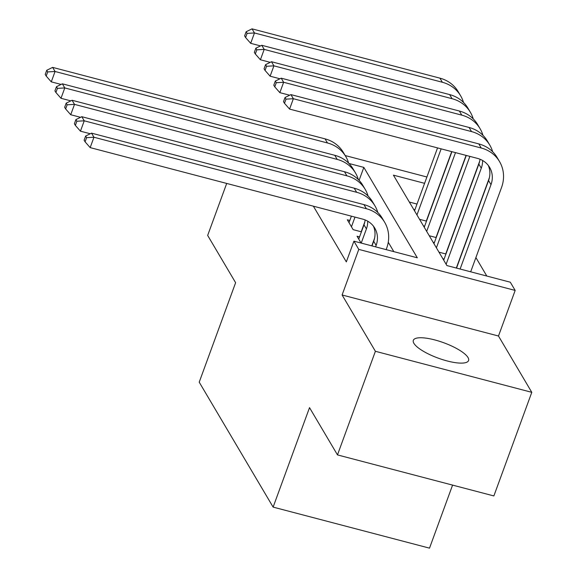 <?xml version="1.0" encoding="UTF-8"?>
<svg xmlns="http://www.w3.org/2000/svg" width="577" height="577" viewBox="0 0 577 577"><rect width="100%" height="100%" fill="white"/><g stroke="black" fill="none" stroke-linecap="round" stroke-linejoin="round"><path stroke-width="0.87" d="M468.005 357.531A29.405 8.179 20.1 0 0 439.22 341.209A29.405 8.179 20.1 0 0 413.334 340.329A29.405 8.179 20.1 0 0 413.897 343.337A29.405 8.179 20.1 0 0 442.682 359.659A29.405 8.179 20.1 0 0 468.567 360.538A29.405 8.179 20.1 0 0 468.005 357.531M424.585 183.327L393.42 175.148L446.901 265.571L510.306 282.211L515.167 290.426L358.779 249.394L353.917 241.172L417.315 257.804L363.835 167.388L348.962 163.486M498.485 336.016L342.096 294.984L375.396 351.292L337.48 454.907L493.869 495.939L531.785 392.324L498.485 336.016L515.167 290.426M452.577 485.106L429.512 548.15L273.123 507.111L199.216 382.169L235.618 282.701L207.662 235.43L226.696 183.436M486.815 276.044L475.895 257.573M375.396 351.292L531.785 392.324M359.558 236.895L357.04 236.231L361.072 243.047M349.828 220.45L347.318 219.794L353.153 229.66L361.411 231.824M417.005 204.056L409.324 202.037M413.702 209.437L414.921 209.754M419.537 219.296L426.497 221.128M423.424 225.874L424.643 226.198M429.259 235.741L436.219 237.565M433.147 242.318L434.366 242.636M438.982 252.178L445.942 254.003M442.869 258.756L444.088 259.073M313.376 206.184L346.33 261.893L353.917 241.172M393.831 251.644L388.256 242.225M342.096 294.984L358.779 249.394M337.48 454.907L309.524 407.643L273.123 507.111M345.197 155.552L426.908 176.995M359.089 180.349L363.835 167.388M61.112 84.43L51.274 81.855L46.189 76.07L47.703 71.923L46.73 70.279L45.215 74.426L46.189 76.07M46.73 70.279L52.637 67.379L325.046 138.862A34.461 31.338 -30.6 0 1 343.329 152.4L345.76 156.511A34.461 31.338 -30.6 0 1 348.623 163.14M52.637 67.379L55.067 71.49L327.476 142.973A34.461 31.338 -30.6 0 1 345.76 156.511M47.703 71.923L55.067 71.49L51.274 81.855M451.704 151.628L426.295 221.07M414.524 210.829L437.546 147.914M416.955 214.94L441.138 148.852M260.515 45.9L250.678 43.318L245.593 37.541L247.107 33.394L246.134 31.749L244.619 35.897L245.593 37.541M246.134 31.749L252.041 28.85L439.912 78.147A34.461 31.338 -30.6 0 1 458.203 91.693L460.634 95.804A34.461 31.338 -30.6 0 1 463.49 102.432M252.041 28.85L254.471 32.961L442.35 82.259A34.461 31.338 -30.6 0 1 460.634 95.804M247.107 33.394L254.471 32.961L250.678 43.318M70.834 100.874L60.996 98.292L55.911 92.508L57.426 88.36L56.452 86.723L54.938 90.863L55.911 92.508M56.452 86.723L62.359 83.816L334.768 155.3A34.461 31.338 -30.6 0 1 353.052 168.845L355.482 172.956A34.461 31.338 -30.6 0 1 358.346 179.584M62.359 83.816L64.79 87.928L337.199 159.411A34.461 31.338 -30.6 0 1 355.482 172.956M57.426 88.36L64.79 87.928L60.996 98.292M351.451 226.783L354.992 217.103M349.02 222.672L351.4 216.159M364.823 221.885L361.202 231.774M80.556 117.311L70.719 114.729L65.634 108.945L67.148 104.805L66.182 103.16L64.66 107.308L65.634 108.945M66.182 103.16L72.082 100.261L344.491 171.744A34.461 31.338 -30.6 0 1 362.782 185.282L365.212 189.393A34.461 31.338 -30.6 0 1 368.068 196.021M72.082 100.261L74.512 104.372L346.921 175.848A34.461 31.338 -30.6 0 1 365.212 189.393M67.148 104.805L74.512 104.372L70.719 114.729M361.224 243.09L366.409 228.918A22.972 20.895 149.4 0 0 367.722 221.193M358.743 239.109L363.979 224.814A22.972 20.895 149.4 0 0 365.147 219.945M374.545 238.323L371.79 245.86M90.279 133.756L80.448 131.174L75.356 125.389L76.878 121.242L75.904 119.598L74.383 123.745L75.356 125.389M75.904 119.598L81.804 116.698L354.22 188.181A34.461 31.338 -30.6 0 1 372.504 201.719L374.935 205.83A34.461 31.338 -30.6 0 1 377.798 212.459M81.804 116.698L84.235 120.809L356.651 192.292A34.461 31.338 -30.6 0 1 374.935 205.83M76.878 121.242L84.235 120.809L80.448 131.174M375.584 246.855L376.132 245.362A22.972 20.895 149.4 0 0 374.769 228.117A22.972 20.895 149.4 0 0 362.58 219.094L90.171 147.611L85.079 141.827L86.6 137.687L85.627 136.042L84.112 140.182L85.079 141.827M371.992 245.917L373.701 241.251A22.972 20.895 149.4 0 0 373.427 226.141M85.627 136.042L91.527 133.143L93.957 137.247L366.373 208.73A34.461 31.338 -30.6 0 1 384.657 222.275A34.461 31.338 -30.6 0 1 386.698 248.132L386.15 249.632M91.527 133.143L363.943 204.619A34.461 31.338 -30.6 0 1 382.226 218.164L384.657 222.275M86.6 137.687L93.957 137.247L90.171 147.611M466.065 155.393L436.017 237.515M424.246 227.266L451.914 151.679M426.677 231.377L455.498 152.624M270.238 62.345L260.4 59.763L255.315 53.978L256.83 49.831L255.856 48.187L254.342 52.334L255.315 53.978M255.856 48.187L261.763 45.287L449.642 94.592A34.461 31.338 -30.6 0 1 467.925 108.13L470.356 112.241A34.461 31.338 -30.6 0 1 473.219 118.869M261.763 45.287L264.194 49.398L452.072 98.696A34.461 31.338 -30.6 0 1 470.356 112.241M256.83 49.831L264.194 49.398L260.4 59.763M479.689 161.171L445.74 253.952M433.969 243.71L466.274 155.444M436.4 247.821L469.858 156.389M279.96 78.782L270.123 76.2L265.038 70.416L266.552 66.276L265.586 64.631L264.064 68.771L265.038 70.416M265.586 64.631L271.486 61.732L459.364 111.029A34.461 31.338 -30.6 0 1 477.648 124.567L480.078 128.678A34.461 31.338 -30.6 0 1 482.942 135.306M271.486 61.732L273.916 65.843L461.795 115.14A34.461 31.338 -30.6 0 1 480.078 128.678M266.552 66.276L273.916 65.843L270.123 76.2M489.419 177.615L456.32 268.045M443.699 260.148L478.845 164.099A22.972 20.895 149.4 0 0 480.021 159.23M446.129 264.259L481.276 168.21A22.972 20.895 149.4 0 0 482.588 160.478M289.683 95.219L279.845 92.645L274.76 86.86L276.282 82.713L275.308 81.069L273.786 85.216L274.76 86.86M275.308 81.069L281.208 78.169L469.087 127.467A34.461 31.338 -30.6 0 1 487.37 141.012L489.801 145.123A34.461 31.338 -30.6 0 1 492.664 151.751M281.208 78.169L283.639 82.28L471.517 131.578A34.461 31.338 -30.6 0 1 489.801 145.123M276.282 82.713L283.639 82.28L279.845 92.645M285.031 97.506L283.516 101.653L284.483 103.297L286.004 99.15L285.031 97.506L290.931 94.606L293.361 98.717L481.24 148.022A34.461 31.338 -30.6 0 1 499.523 161.56A34.461 31.338 -30.6 0 1 501.564 187.424L470.688 271.81M456.53 268.096L488.568 180.536A22.972 20.895 149.4 0 0 488.293 165.433M460.114 269.041L490.998 184.647A22.972 20.895 149.4 0 0 489.642 167.409A22.972 20.895 149.4 0 0 477.453 158.379L289.575 109.082L284.483 103.297M290.931 94.606L478.809 143.911A34.461 31.338 -30.6 0 1 497.093 157.449L499.523 161.56M286.004 99.15L293.361 98.717L289.575 109.082M325.046 138.862L327.476 142.973M439.912 78.147L442.35 82.259M334.768 155.3L337.199 159.411M344.491 171.744L346.921 175.848M363.979 224.814L366.409 228.918M354.22 188.181L356.651 192.292M373.701 241.251L376.132 245.362M363.943 204.619L366.373 208.73M449.642 94.592L452.072 98.696M459.364 111.029L461.795 115.14M478.845 164.099L481.276 168.21M469.087 127.467L471.517 131.578M488.568 180.536L490.998 184.647M478.809 143.911L481.24 148.022"/></g></svg>
